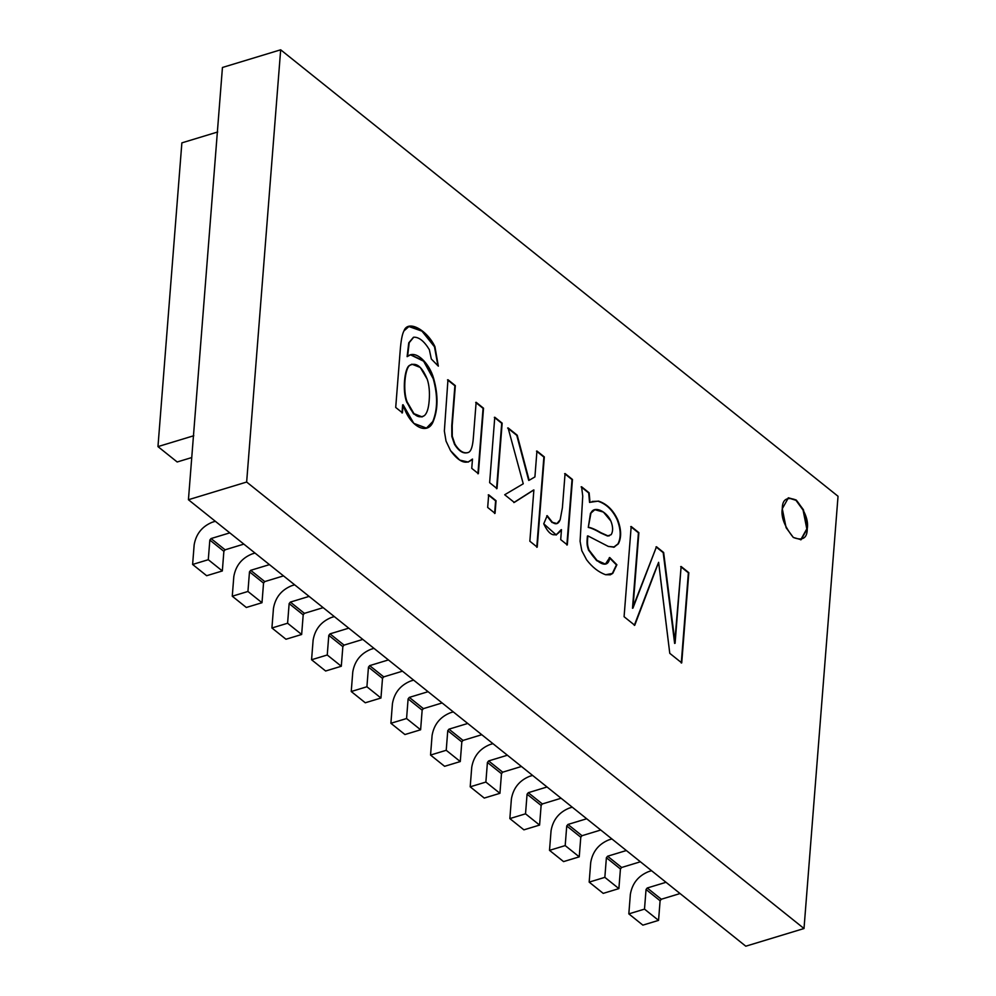 <?xml version="1.0" encoding="UTF-8"?>
<svg xmlns="http://www.w3.org/2000/svg" width="996" height="996" viewBox="0 0 996 996"><rect width="100%" height="100%" fill="white"/><g stroke="black" fill="none" stroke-linecap="round" stroke-linejoin="round"><path stroke-width="1.49" d="M429.176 400.716C429.849 392.138 429.189 384.966 427.209 379.177C422.067 366.702 416.291 362.083 409.891 365.308C404.961 367.922 402.72 390.693 407.103 401.836C412.257 414.535 417.984 419.154 424.296 415.681C426.923 413.552 428.554 408.559 429.176 400.716C428.554 408.559 426.923 413.552 424.296 415.681L422.117 416.876L413.975 413.664L407.103 401.836C402.72 390.693 404.961 367.922 409.891 365.308L411.946 364.2L420.275 367.462L427.209 379.177C429.189 384.966 429.849 392.138 429.176 400.716M588.723 527.307C591.574 527.805 595.745 529.66 601.235 532.86L607.909 535.848L611.158 534.678C613.187 531.341 613.1 526.809 610.897 521.095C606.564 511.222 594.014 505.196 590.952 513.077L588.275 527.444C591.126 527.942 595.297 529.797 600.787 532.997L607.46 535.985L609.353 535.811L607.46 535.985L600.787 532.997C595.297 529.797 591.126 527.942 588.275 527.444L590.952 513.077L594.849 509.703L603.402 512.069L610.897 521.095C613.1 526.809 613.187 531.341 611.158 534.678L607.909 535.848L601.235 532.86C595.745 529.66 591.574 527.805 588.723 527.307M411.722 364.275L409.443 365.445C404.513 368.059 402.272 390.83 406.654 401.973L413.527 413.801L421.893 416.938L413.651 413.925L406.654 401.973C402.272 390.83 404.513 368.059 409.443 365.445L411.722 364.275M594.624 509.778L590.504 513.214L588.275 527.444L590.504 513.214L594.624 509.778M437.941 365.744L434.48 346.782L421.968 331.145L408.796 326.501L421.968 331.145L434.48 346.782L437.941 365.744M401.998 412.979L402.633 404.874L401.998 412.979M426.338 428.205L432.774 421.557C437.68 409.555 437.829 395.288 433.248 378.766L423.624 361.199L410.464 354.813L423.624 361.199L433.248 378.766C437.829 395.288 437.68 409.555 432.774 421.557L426.338 428.205M413.427 337.295L408.758 342.823L407.115 356.63L408.758 342.823L413.726 337.196C419.03 337.009 424.234 341.192 429.363 349.721L431.318 358.996L438.34 366.155L434.928 346.645L422.242 330.884L409.02 326.427L403.953 330.896C402.222 334.021 400.965 340.682 400.168 350.878L395.711 407.451L402.446 412.842L403.081 404.737L413.801 423.375L426.562 428.131L433.223 421.42C438.115 409.418 438.277 395.151 433.696 378.629L423.947 360.925L410.688 354.738L407.115 356.63L409.207 342.686L413.726 337.196L409.207 342.686L407.563 356.493C415.457 349.048 429.5 363.216 433.696 378.629C438.277 395.151 438.115 409.418 433.223 421.42C427.857 435.688 409.891 427.346 403.081 404.737L402.446 412.842L395.711 407.451L400.168 350.878C400.965 340.682 402.222 334.021 403.953 330.896C407.887 319.455 426.873 329.713 434.928 346.645L438.34 366.155L431.318 358.996L429.363 349.721C424.234 341.192 419.03 337.009 413.726 337.196M483.072 408.348L475.69 402.434L483.072 408.348L477.918 473.785L483.072 408.348M468.531 452.383C471.071 451.25 472.664 446.469 473.324 438.053L476.138 402.297L483.521 408.211L478.366 473.66L471.755 468.357L472.49 459.056C466.439 465.157 459.131 462.356 450.565 450.678L446.034 441.116L444.353 431.044L447.963 379.725L455.334 385.639L452.209 425.466L452.284 436.31L454.911 444.091C459.305 451.176 463.85 453.939 468.531 452.383C463.85 453.939 459.305 451.176 454.911 444.091L452.284 436.31L452.209 425.466L455.334 385.639L451.761 425.603L451.835 436.447L454.462 444.228C458.857 451.313 463.401 454.076 468.083 452.52C463.401 454.076 458.857 451.313 454.462 444.228L451.835 436.447L451.761 425.603L454.886 385.776L447.515 379.862L455.334 385.639L447.963 379.725L444.353 431.044L446.034 441.116L450.565 450.678L459.716 460.102L468.245 462.069L472.49 459.056L468.008 462.132L472.49 459.056L471.755 468.357L478.366 473.66L483.521 408.211L476.138 402.297L473.324 438.053C472.664 446.469 471.071 451.25 468.531 452.383L467.585 452.719M501.71 423.275L494.327 417.374L501.71 423.275L496.556 488.725L501.71 423.275M495.61 500.839L488.227 494.925L495.61 500.839L494.614 513.5L495.61 500.839M543.878 457.052L536.495 451.151L543.878 457.052L536.769 547.277L543.878 457.052M528.702 480.421L516.775 435.352L507.636 428.031L516.775 435.352L528.702 480.421M513.836 502.557L533.433 490.082L513.836 502.557M572.015 479.599L564.645 473.685L572.015 479.599L566.861 545.036L572.015 479.599M556.714 523.635L551.983 522.464L546.754 515.791L551.983 522.464L556.714 523.635M556.029 535.039L561.034 529.785L556.029 535.039M589.557 502.445L588.686 492.958L581.116 486.882L588.686 492.958L589.557 502.445M610.112 574.854L612.303 573.534L616.437 564.919L609.291 557.66L616.437 564.919L612.303 573.534L610.112 574.854M605.182 564.159L596.778 560.711L588.536 550.153C587.254 545.858 586.532 544.8 587.428 536.01C586.532 544.8 587.254 545.858 588.536 550.153L596.567 560.536L605.182 564.159M613.511 547.277L617.906 543.965C621.155 537.616 620.919 529.561 617.209 519.812C612.764 510.213 606.377 504.013 598.048 501.212L592.147 501.449L598.048 501.212C606.377 504.013 612.764 510.213 617.209 519.812C620.919 529.561 621.155 537.616 617.906 543.965L613.511 547.277M688.373 572.812L680.679 566.637L688.373 572.812L681.276 663.025L688.373 572.812M674.641 643.428L663.199 552.643L656.028 546.891L663.199 552.643L674.641 643.428L663.647 552.506L656.476 546.754L632.497 608.257L638.436 532.798L630.742 526.635L638.436 532.798L632.497 608.257L638.884 532.661L631.19 526.498L624.081 616.711L634.751 625.264L658.617 562.317L653.787 574.306L658.617 562.317L669.773 653.326L681.725 662.888L688.821 572.675L681.127 566.5L674.641 643.428M634.303 625.388L653.787 574.306L634.303 625.388M806.81 528.888L803.075 510.089L795.966 500.328L788.185 497.875L795.966 500.328L803.075 510.089L806.81 528.888L800.684 539.832M489.634 482.674L497.004 488.588L502.158 423.138L494.775 417.237L489.634 482.674L494.775 417.237L502.158 423.138L497.004 488.588L489.634 482.674M487.679 507.45L495.049 513.363L496.045 500.702L488.675 494.8L487.679 507.45L488.675 494.8L496.045 500.702L495.049 513.363L487.679 507.45M534.914 476.922L529.15 480.284L517.223 435.215L508.085 427.894L523.249 483.782L504.698 494.751L514.285 502.42L533.881 489.945L529.847 541.226L537.218 547.14L544.326 456.915L536.944 451.014L534.914 476.922L536.944 451.014L544.326 456.915L537.218 547.14L529.847 541.226L533.881 489.945L514.285 502.42L504.698 494.751L523.249 483.782L508.085 427.894L517.223 435.215L529.15 480.284L534.914 476.922M547.202 515.654L543.741 523.796L556.254 534.976L561.483 529.648L560.698 539.608L567.309 544.899L572.463 479.462L565.081 473.548L562.391 507.798L560.175 519.738L556.951 523.572L552.431 522.327L547.202 515.654L552.431 522.327C555.843 524.88 558.432 524.008 560.175 519.738L562.391 507.798L565.081 473.548L572.463 479.462L567.309 544.899L560.698 539.608L561.483 529.648C555.419 538.114 549.506 536.159 543.741 523.796L547.202 515.654M613.959 547.14L608.307 546.431L587.877 535.873C586.98 544.675 587.702 545.721 588.985 550.016C595.147 561.943 608.319 570.845 609.739 557.523L616.885 564.782L612.752 573.397L605.655 574.729C598.596 572.202 592.234 567.21 586.594 559.777L581.813 550.713L580.083 541.289L582.747 496.108L581.564 486.745L589.134 492.821L590.005 502.32L598.496 501.088C606.825 503.876 613.212 510.077 617.657 519.675C621.367 529.424 621.604 537.479 618.354 543.841L613.959 547.14L618.354 543.841C621.604 537.479 621.367 529.424 617.657 519.675C613.212 510.077 606.825 503.876 598.496 501.088L590.005 502.32L589.134 492.821L581.564 486.745L582.747 496.108L580.083 541.289L581.813 550.713L586.594 559.777C592.234 567.21 598.596 572.202 605.655 574.729L610.336 574.792L612.752 573.397L616.885 564.782L609.739 557.523L605.406 564.097L597.015 560.399L588.985 550.016C587.702 545.721 586.98 544.675 587.877 535.873L608.307 546.431L614.557 546.991M782.283 508.744L786.118 527.731L793.339 537.466L801.133 539.695L807.258 528.752L803.423 509.753L796.202 500.017L788.409 497.801L782.283 508.744C782.271 499.332 786.915 496.444 796.24 500.054C804.992 510.923 808.665 520.485 807.258 528.752C807.27 538.164 802.627 541.052 793.302 537.442C784.549 526.573 780.876 517.011 782.283 508.744M177.176 461.982L157.966 446.606L181.87 142.864L157.966 446.606L177.176 461.982L191.742 457.562L177.176 461.982M804.009 928.521L838.034 496.269L280.673 49.8L246.647 482.039L804.009 928.521L246.647 482.039L280.673 49.8L838.034 496.269L804.009 928.521L745.792 946.2L804.009 928.521M658.617 562.317L634.751 625.264L624.081 616.711L631.19 526.498L638.884 532.661L632.946 608.12L656.476 546.754L663.647 552.506L675.089 643.292L681.127 566.5L688.821 572.675L681.725 662.888L669.773 653.326L660.46 577.941M193.797 435.725L157.966 446.606L193.797 435.725M217.701 131.982L181.87 142.864L217.701 131.982M222.444 67.479L280.673 49.8L222.444 67.479L188.431 499.731L246.647 482.039L188.431 499.731L745.792 946.2L188.431 499.731L222.444 67.479M628.825 913.88L642.868 925.135L658.555 920.379L644.499 909.124L628.825 913.88L644.499 909.124L646.043 889.49L647.251 887.984L666.013 882.294L647.251 887.984L661.307 899.239L680.056 893.549L661.307 899.239L660.099 900.758L658.555 920.379L642.868 925.135L628.825 913.88L630.368 894.259L628.825 913.88M651.558 870.716L648.545 871.637C638.324 875.82 632.273 883.365 630.368 894.259C632.273 883.365 638.324 875.82 648.545 871.637L651.558 870.716M660.099 900.758L661.307 899.239L647.251 887.984L646.043 889.49L660.099 900.758L646.043 889.49L644.499 909.124L658.555 920.379L660.099 900.758M589.171 882.12L603.215 893.375L618.89 888.606L604.846 877.352L589.171 882.12L604.846 877.352L606.39 857.73L607.597 856.224L626.36 850.522L607.597 856.224L621.653 867.479L640.403 861.777L621.653 867.479L620.433 868.985L618.89 888.606L603.215 893.375L589.171 882.12L590.715 862.486L589.171 882.12M611.905 838.956L608.88 839.865C598.671 844.06 592.608 851.605 590.715 862.486C592.608 851.605 598.671 844.06 608.88 839.865L611.905 838.956M620.433 868.985L621.653 867.479L607.597 856.224L606.39 857.73L620.433 868.985L606.39 857.73L604.846 877.352L618.89 888.606L620.433 868.985M549.506 850.347L563.562 861.602L579.236 856.846L565.193 845.592L549.506 850.347L565.193 845.592L566.736 825.97L567.944 824.451L586.694 818.762L567.944 824.451L582 835.706L600.75 830.017L582 835.706L580.78 837.225L579.236 856.846L563.562 861.602L549.506 850.347L551.062 830.726L549.506 850.347M572.252 807.183L569.226 808.105C559.017 812.288 552.954 819.833 551.062 830.726C552.954 819.833 559.017 812.288 569.226 808.105L572.252 807.183M580.78 837.225L582 835.706L567.944 824.451L566.736 825.97L580.78 837.225L566.736 825.97L565.193 845.592L579.236 856.846L580.78 837.225M509.852 818.588L523.908 829.842L539.583 825.074L525.527 813.819L509.852 818.588L525.527 813.819L527.071 794.198L528.291 792.692L547.041 786.989L528.291 792.692L542.334 803.946L561.097 798.244L542.334 803.946L541.127 805.453L539.583 825.074L523.908 829.842L509.852 818.588L511.396 798.954L509.852 818.588M532.599 775.423L529.573 776.332C519.364 780.528 513.301 788.073 511.396 798.954C513.301 788.073 519.364 780.528 529.573 776.332L532.599 775.423M541.127 805.453L542.334 803.946L528.291 792.692L527.071 794.198L541.127 805.453L527.071 794.198L525.527 813.819L539.583 825.074L541.127 805.453M470.199 786.815L484.255 798.07L499.93 793.314L485.874 782.059L470.199 786.815L485.874 782.059L487.418 762.438L488.638 760.919L507.387 755.229L488.638 760.919L502.681 772.174L521.443 766.484L502.681 772.174L501.474 773.693L499.93 793.314L484.255 798.07L470.199 786.815L471.743 767.194L470.199 786.815M492.933 743.651L489.92 744.572C479.699 748.755 473.648 756.3 471.743 767.194C473.648 756.3 479.699 748.755 489.92 744.572L492.933 743.651M501.474 773.693L502.681 772.174L488.638 760.919L487.418 762.438L501.474 773.693L487.418 762.438L485.874 782.059L499.93 793.314L501.474 773.693M430.546 755.055L444.602 766.31L460.276 761.554L446.22 750.287L430.546 755.055L446.22 750.287L447.764 730.666L448.972 729.159L467.734 723.457L448.972 729.159L463.028 740.414L481.79 734.712L463.028 740.414L461.82 741.92L460.276 761.554L444.602 766.31L430.546 755.055L432.09 735.422L430.546 755.055M453.28 711.891L450.267 712.8C440.045 716.995 433.995 724.54 432.09 735.422C433.995 724.54 440.045 716.995 450.267 712.8L453.28 711.891M461.82 741.92L463.028 740.414L448.972 729.159L447.764 730.666L461.82 741.92L447.764 730.666L446.22 750.287L460.276 761.554L461.82 741.92M390.893 723.283L404.936 734.538L420.611 729.782L406.567 718.527L390.893 723.283L406.567 718.527L408.111 698.906L409.319 697.387L428.081 691.697L409.319 697.387L423.375 708.642L442.124 702.952L423.375 708.642L422.155 710.16L420.611 729.782L404.936 734.538L390.893 723.283L392.436 703.662L390.893 723.283M413.626 680.119L410.613 681.04C400.392 685.223 394.329 692.768 392.436 703.662C394.329 692.768 400.392 685.223 410.613 681.04L413.626 680.119M422.155 710.16L423.375 708.642L409.319 697.387L408.111 698.906L422.155 710.16L408.111 698.906L406.567 718.527L420.611 729.782L422.155 710.16M351.239 691.523L365.283 702.778L380.958 698.022L366.914 686.754L351.239 691.523L366.914 686.754L368.458 667.133L369.665 665.627L388.428 659.925L369.665 665.627L383.721 676.882L402.471 671.18L383.721 676.882L382.501 678.388L380.958 698.022L365.283 702.778L351.239 691.523L352.783 671.889L351.239 691.523M373.973 648.359L370.948 649.268C360.739 653.463 354.676 661.008 352.783 671.889C354.676 661.008 360.739 653.463 370.948 649.268L373.973 648.359M382.501 678.388L383.721 676.882L369.665 665.627L368.458 667.133L382.501 678.388L368.458 667.133L366.914 686.754L380.958 698.022L382.501 678.388M311.574 659.75L325.63 671.005L341.304 666.249L327.248 654.995L311.574 659.75L327.248 654.995L328.792 635.373L330.012 633.854L348.762 628.165L330.012 633.854L344.056 645.122L362.818 639.42L344.056 645.122L342.848 646.628L341.304 666.249L325.63 671.005L311.574 659.75L313.118 640.129L311.574 659.75M334.32 616.586L331.295 617.508C321.086 621.691 315.022 629.235 313.118 640.129C315.022 629.235 321.086 621.691 331.295 617.508L334.32 616.586M342.848 646.628L344.056 645.122L330.012 633.854L328.792 635.373L342.848 646.628L328.792 635.373L327.248 654.995L341.304 666.249L342.848 646.628M271.92 627.99L285.976 639.245L301.651 634.489L287.595 623.235L271.92 627.99L287.595 623.235L289.139 603.601L290.359 602.094L309.109 596.392L290.359 602.094L304.403 613.349L323.165 607.647L304.403 613.349L303.195 614.856L301.651 634.489L285.976 639.245L271.92 627.99L273.464 608.357L271.92 627.99M294.654 584.826L291.641 585.735C281.42 589.931 275.369 597.476 273.464 608.357C275.369 597.476 281.42 589.931 291.641 585.735L294.654 584.826M303.195 614.856L304.403 613.349L290.359 602.094L289.139 603.601L303.195 614.856L289.139 603.601L287.595 623.235L301.651 634.489L303.195 614.856M232.267 596.218L246.323 607.473L261.998 602.717L247.942 591.462L232.267 596.218L247.942 591.462L249.486 571.841L250.693 570.322L269.455 564.632L250.693 570.322L264.749 581.589L283.511 575.887L264.749 581.589L263.542 583.096L261.998 602.717L246.323 607.473L232.267 596.218L233.811 576.597L232.267 596.218M255.001 553.054L251.988 553.975C241.767 558.158 235.716 565.703 233.811 576.597C235.716 565.703 241.767 558.158 251.988 553.975L255.001 553.054M263.542 583.096L264.749 581.589L250.693 570.322L249.486 571.841L263.542 583.096L249.486 571.841L247.942 591.462L261.998 602.717L263.542 583.096M192.614 564.458L206.658 575.713L222.332 570.957L208.289 559.702L192.614 564.458L208.289 559.702L209.832 540.069L211.04 538.562L229.802 532.86L211.04 538.562L225.096 549.817L243.846 544.115L225.096 549.817L223.876 551.323L222.332 570.957L206.658 575.713L192.614 564.458L194.158 544.837L192.614 564.458M215.348 521.294L212.335 522.203C202.113 526.398 196.05 533.943 194.158 544.837C196.05 533.943 202.113 526.398 212.335 522.203L215.348 521.294M223.876 551.323L225.096 549.817L211.04 538.562L209.832 540.069L223.876 551.323L209.832 540.069L208.289 559.702L222.332 570.957L223.876 551.323"/></g></svg>
